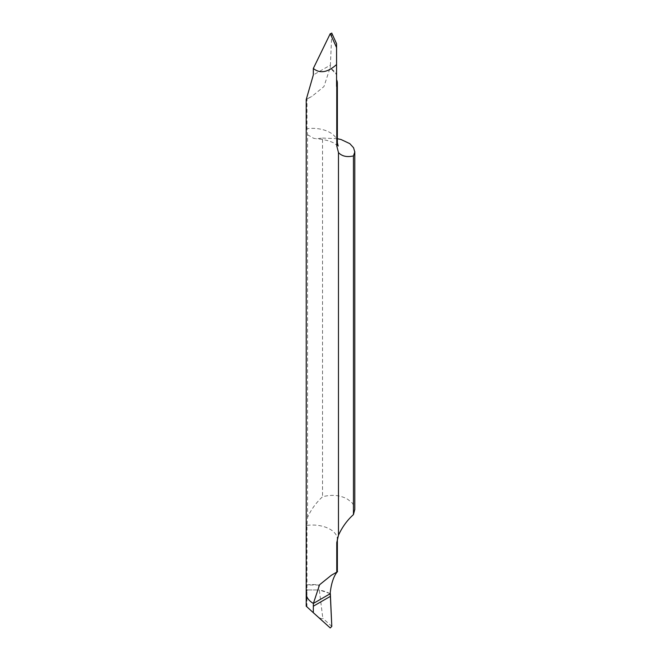 <?xml version="1.0" encoding="UTF-8"?>
<svg xmlns="http://www.w3.org/2000/svg" width="661" height="661" viewBox="0 0 661 661"><rect width="100%" height="100%" fill="white"/><g stroke="black" fill="none" stroke-linecap="round" stroke-linejoin="round"><path stroke-width="0.5" stroke-dasharray="3.31 2.48" d="M306.208 606.203L318.42 617.225C321.13 618.861 322.601 619.208 322.824 618.283L319.313 589.967L330.153 593.578M306.977 606.881L306.977 589.967L319.313 589.967M330.252 627.95L318.42 617.225M331.789 626.405L322.824 618.283M306.208 593.479A24.292 14.021 180 0 1 306.977 589.967L306.977 585.01L318.685 585.01A24.903 14.377 0 0 0 307.026 584.902L307.026 525.388L307.555 517.398C311.058 509.639 316.049 502.765 322.527 496.766C331.962 494.288 340.341 495.114 347.678 499.262L352.396 503.095L354.643 507.698L354.792 509.35M318.685 585.01L318.685 589.967L306.977 589.967M330.136 593.768A24.903 14.377 0 0 0 318.685 589.967M307.555 517.398L307.555 134.728L307.026 128.705L307.026 98.943L306.208 99.596L312.207 96.142L323.948 86.566L330.004 68.058A24.903 14.377 180 0 1 330.07 68.1A24.903 14.377 180 0 1 330.822 68.554A24.903 14.377 180 0 1 336.218 73.958A24.903 14.377 180 0 1 336.573 74.668L330.211 67.943L330.384 65.109L313.322 74.957M307.555 134.728L313.719 138.331L316.429 138.752L322.527 138.066L322.527 496.766M337.366 138.694L322.527 138.066M307.026 98.943L312.207 96.142M336.573 86.393L336.573 74.668M331.723 33.05L336.573 43.973L336.573 74.313M331.789 33.438L330.384 65.109M307.026 525.388A24.903 14.377 180 0 1 330.07 529.254A24.903 14.377 180 0 1 337.366 539.417M337.366 142.735A24.903 14.377 0 0 0 330.07 132.572A24.903 14.377 0 0 0 307.026 128.705M338.176 146.031L333.276 142.735C328.971 140.644 323.353 139.322 316.429 138.752M331.376 575.244L337.366 571.782"/><path stroke-width="0.99" d="M313.322 612.706L330.252 627.95L331.789 626.405L330.343 593.644L313.388 603.435L313.322 606.203L313.322 612.706L330.252 627.95L331.789 626.405L330.384 596.354L313.322 606.203L313.322 612.706L306.208 606.203L306.208 593.479A24.292 14.021 180 0 1 306.977 589.967M336.763 542.557A24.903 14.377 180 0 0 337.366 539.417L337.366 571.782L331.376 575.244L319.577 584.762L313.388 603.435A24.292 14.021 180 0 1 306.208 593.479A24.292 14.021 180 0 0 313.388 603.435L330.136 593.768C332.078 573.426 340.068 569.832 336.763 572.319L336.763 542.557L338.473 535.245C342.233 527.065 347.223 520.19 353.445 514.613L353.445 155.922L354.792 152.005L353.569 147.75L349.801 143.635L341.026 139.512L337.366 138.694M330.153 593.578L330.384 596.354M354.792 509.35L353.445 514.613M336.573 79.634A24.903 14.377 180 0 1 337.366 83.228A24.903 14.377 180 0 1 336.763 86.36L336.763 145.874L338.473 152.584L338.473 535.245M336.763 86.36A24.292 14.021 180 0 1 336.573 86.393L336.573 47.575L330.252 33.661L331.789 33.438M306.208 593.479L306.208 99.596L313.322 74.957L313.322 68.463C319.957 73.842 327.707 72.528 336.573 64.522M338.473 152.584C341.977 156.293 346.967 157.401 353.445 155.922M336.573 47.575L336.573 43.717L331.723 33.05M313.322 68.463L330.252 33.661M330.343 593.644L313.388 603.435L313.322 606.203M336.763 145.874A24.903 14.377 0 0 0 337.366 142.735L338.176 146.031M337.366 539.417L337.738 537.062M354.792 151.567L354.792 509.763M337.366 83.228L337.366 142.735"/></g></svg>
